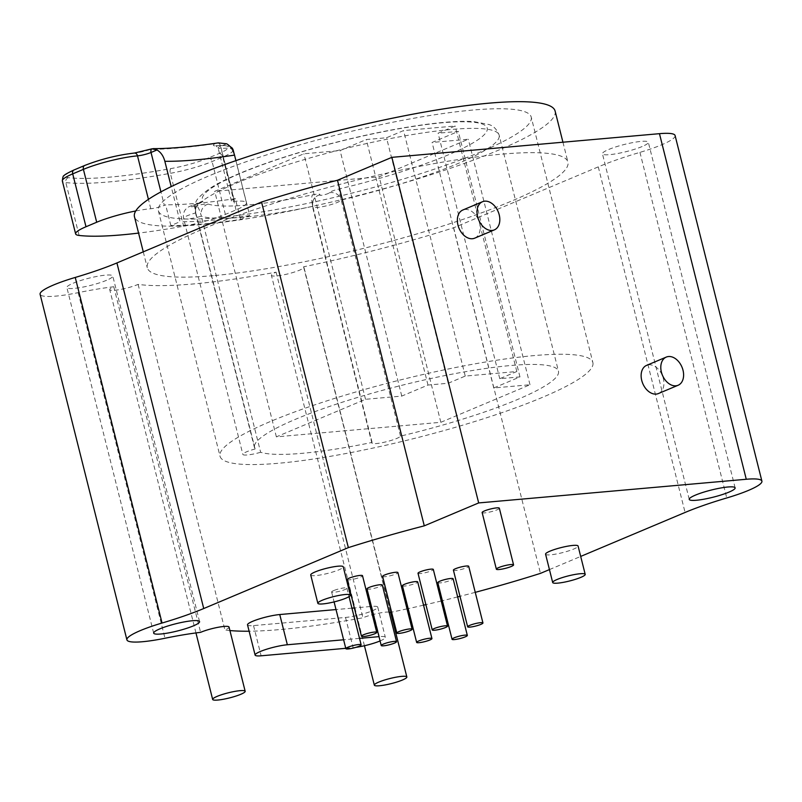 <?xml version="1.0" encoding="UTF-8"?>
<svg xmlns="http://www.w3.org/2000/svg" width="802" height="802" viewBox="0 0 802 802"><rect width="100%" height="100%" fill="white"/><g stroke="black" fill="none" stroke-linecap="round" stroke-linejoin="round"><path stroke-width="0.6" stroke-dasharray="4.01 3.01" d="M389.1 612.096A16.762 2.617 165.9 0 0 362.905 617.781A246.435 38.546 -14.1 0 1 249.111 631.214M229.913 630.552A246.435 38.546 -14.1 0 1 224.921 629.981A16.762 2.617 165.9 0 0 229.041 627.074M549.44 569.59L580.688 556.428M475.245 592.337A246.435 38.546 -14.1 0 1 459.987 596.317M457.661 596.909A246.435 38.546 -14.1 0 1 442.363 600.718M441.23 600.989A246.435 38.546 -14.1 0 1 425.882 604.628M423.546 605.169A246.435 38.546 -14.1 0 1 408.158 608.628M407.025 608.868A246.435 38.546 -14.1 0 1 391.587 612.157M310.725 574.964A16.762 2.617 165.9 0 0 321.281 574.813A16.762 2.617 165.9 0 0 338.825 569.841A16.762 2.617 165.9 0 0 343.236 566.803M545.581 554.192A16.762 2.617 165.9 0 0 556.137 554.032A16.762 2.617 165.9 0 0 573.671 549.059A16.762 2.617 165.9 0 0 578.082 546.032M482.132 512.538A8.872 1.383 165.9 0 0 487.726 512.458A8.872 1.383 165.9 0 0 497.009 509.821A8.872 1.383 165.9 0 0 499.345 508.217M437.812 582.613A7.89 1.233 165.9 0 0 442.784 582.533A7.89 1.233 165.9 0 0 451.035 580.197A7.89 1.233 165.9 0 0 453.11 578.763M453.411 570.152A7.89 1.233 165.9 0 0 458.383 570.072A7.89 1.233 165.9 0 0 466.634 567.736A7.89 1.233 165.9 0 0 468.709 566.312M402.414 585.741A7.89 1.233 165.9 0 0 407.376 585.671A7.89 1.233 165.9 0 0 415.637 583.325A7.89 1.233 165.9 0 0 417.702 581.901M418.012 573.28A7.89 1.233 165.9 0 0 422.975 573.209A7.89 1.233 165.9 0 0 431.235 570.864A7.89 1.233 165.9 0 0 433.311 569.44M367.005 588.868A7.89 1.233 165.9 0 0 371.978 588.798A7.89 1.233 165.9 0 0 380.228 586.462A7.89 1.233 165.9 0 0 382.303 585.029M382.614 576.417A7.89 1.233 165.9 0 0 387.577 576.337A7.89 1.233 165.9 0 0 395.837 574.001A7.89 1.233 165.9 0 0 397.902 572.568M333.682 590.573A7.89 1.233 165.9 0 0 331.607 592.006A7.89 1.233 165.9 0 0 336.579 591.926A7.89 1.233 165.9 0 0 344.83 589.59A7.89 1.233 165.9 0 0 346.905 588.167A7.89 1.233 165.9 0 0 341.933 588.237A7.89 1.233 165.9 0 0 333.682 590.573M347.206 579.545A7.89 1.233 165.9 0 0 352.178 579.465A7.89 1.233 165.9 0 0 360.429 577.129A7.89 1.233 165.9 0 0 362.504 575.706M247.527 624.868A19.719 3.088 165.9 0 0 253.532 625.59L345.522 617.45A19.719 3.088 165.9 0 0 366.564 612.878A19.719 3.088 165.9 0 0 377.752 607.124A19.719 3.088 165.9 0 0 371.747 606.402L371.416 606.432M370.253 606.533L354.344 607.946M351.928 608.157L336.018 609.56M106.536 280.299A23.659 3.699 -14.1 0 1 81.774 287.317A23.659 3.699 -14.1 0 1 66.867 287.537A23.659 3.699 -14.1 0 1 73.092 283.256A23.659 3.699 -14.1 0 1 97.854 276.239A23.659 3.699 -14.1 0 1 112.761 276.008A23.659 3.699 -14.1 0 1 106.536 280.299M675.094 135.538A51.258 8.02 -14.1 0 1 639.946 152.36A98.576 15.418 -14.1 0 0 598.272 166.866L453.651 227.778A246.435 38.546 -14.1 0 1 303.577 266.805A16.762 2.617 -14.1 0 1 303.908 267.166A16.762 2.617 -14.1 0 1 288.299 273.793A16.762 2.617 -14.1 0 1 271.407 275.337A16.762 2.617 -14.1 0 1 276.099 272.179A246.435 38.546 -14.1 0 1 138.114 284.389A16.762 2.617 -14.1 0 1 120.48 289.442A16.762 2.617 -14.1 0 1 109.724 289.632A16.762 2.617 -14.1 0 1 113.784 286.755A98.576 15.418 -14.1 0 0 78.175 292.65A51.258 8.02 -14.1 0 1 40.1 294.264M213.372 275.647A216.861 33.925 -14.1 0 1 147.267 267.728A216.861 33.925 -14.1 0 1 270.304 204.45A216.861 33.925 -14.1 0 1 501.821 154.154A216.861 33.925 165.9 0 1 567.926 162.074A216.861 33.925 165.9 0 1 444.889 225.352A216.861 33.925 165.9 0 1 213.372 275.647M642.101 146.545A23.659 3.699 -14.1 0 1 617.339 153.563A23.659 3.699 -14.1 0 1 602.432 153.794A23.659 3.699 -14.1 0 1 608.658 149.503A23.659 3.699 -14.1 0 1 633.42 142.485A23.659 3.699 -14.1 0 1 648.327 142.265A23.659 3.699 -14.1 0 1 642.101 146.545M555.114 111.077A216.861 33.925 165.9 0 1 432.077 174.355A216.861 33.925 165.9 0 1 200.57 224.65A216.861 33.925 -14.1 0 1 134.465 216.74M531.215 117.082A192.219 30.065 165.9 0 1 422.153 173.172A192.219 30.065 165.9 0 1 216.951 217.753A192.219 30.065 -14.1 0 1 158.365 210.736A192.219 30.065 -14.1 0 1 267.417 154.646A192.219 30.065 -14.1 0 1 472.619 110.074A192.219 30.065 165.9 0 1 531.215 117.082L592.878 362.594A192.219 30.065 165.9 0 0 534.292 355.577A192.219 30.065 -14.1 0 0 329.091 400.158A192.219 30.065 -14.1 0 0 220.029 456.248A192.219 30.065 -14.1 0 0 278.625 463.255A192.219 30.065 165.9 0 0 483.827 418.674A192.219 30.065 165.9 0 0 592.878 362.594M235.918 160.631L249.713 215.548L240.53 219.417A214.886 33.614 -14.1 0 1 170.846 225.583L180.019 221.713L171.207 186.615M249.713 215.548A201.482 31.519 -14.1 0 1 180.019 221.713M260.64 452.288A14.787 2.316 -14.1 0 1 242.866 454.423A14.787 2.316 -14.1 0 1 255.096 448.98A156.731 24.521 -14.1 0 1 254.445 447.596A156.731 24.521 -14.1 0 1 400.479 385.642A156.731 24.521 -14.1 0 1 558.463 371.236A156.731 24.521 -14.1 0 1 400.499 436.118A14.787 2.316 -14.1 0 1 385.862 441.872A14.787 2.316 -14.1 0 1 371.867 443.005A14.787 2.316 -14.1 0 1 372.088 442.433A156.731 24.521 -14.1 0 1 260.64 452.288L201.342 216.229A14.787 2.316 -14.1 0 1 183.568 218.355A14.787 2.316 -14.1 0 1 195.798 212.911A156.731 24.521 -14.1 0 1 195.157 211.538A156.731 24.521 -14.1 0 1 341.191 149.573A156.731 24.521 -14.1 0 1 499.165 135.167A156.731 24.521 -14.1 0 1 341.211 200.049A14.787 2.316 -14.1 0 1 326.574 205.803A14.787 2.316 -14.1 0 1 312.569 206.946A14.787 2.316 -14.1 0 1 312.79 206.365A156.731 24.521 -14.1 0 1 201.342 216.229A9.855 1.955 -105.9 0 0 196.68 205.803A4.932 0.772 -14.1 0 1 190.836 206.615A4.932 0.772 -14.1 0 1 194.836 204.7A9.855 1.544 165.9 0 0 202.946 200.981A146.876 22.977 -14.1 0 1 337.131 142.144A146.876 22.977 -14.1 0 1 487.345 128.861A146.876 22.977 -14.1 0 1 339.206 188.931A9.855 1.544 165.9 0 0 329.301 192.801A4.932 0.772 -14.1 0 1 323.898 194.846A4.932 0.772 -14.1 0 1 319.828 194.906A9.855 1.544 165.9 0 0 312.579 194.846A146.876 22.977 -14.1 0 1 208.139 204.089A9.855 1.544 165.9 0 0 196.68 205.803M440.829 422.303L529.992 384.749L493.751 387.957L519.967 376.91L499.766 378.694L516.809 371.516L465.24 376.078L448.198 383.256L427.987 385.05L401.762 396.088L365.522 399.296L276.369 436.849L440.829 422.303L379.166 176.791L468.318 139.237L432.077 142.445L458.303 131.408L438.092 133.192L455.135 126.014L403.566 130.576L386.524 137.754L366.313 139.538L340.098 150.586L303.858 153.794L214.705 191.337L379.166 176.791M529.992 384.749L468.318 139.237M276.369 436.849L214.705 191.337M365.522 399.296L303.858 153.794M401.762 396.088L340.098 150.586M427.987 385.05L366.313 139.538M448.198 383.256L386.524 137.754M465.24 376.078L403.566 130.576M516.809 371.516L455.135 126.014M499.766 378.694L438.092 133.192M519.967 376.91L458.303 131.408M493.751 387.957L432.077 142.445M372.088 442.433L312.79 206.365A9.855 2.566 -101.6 0 1 312.579 194.846M255.096 448.98L195.798 212.911A9.855 9.714 -35.4 0 1 202.946 200.981M400.499 436.118L341.211 200.049A9.855 0.762 -103.4 0 1 339.206 188.931M170.846 225.583L165.623 204.801L164.31 205.362L160.931 191.879M226.695 143.799L220.72 146.315A3.94 2.727 -112.8 0 0 218.024 142.936L215.086 143.678A13.804 2.155 165.9 0 0 217.563 145.784A3.94 2.777 84.9 0 1 218.164 145.633A3.94 2.777 84.9 0 1 221.131 148.46A39.428 6.165 -14.1 0 1 231.838 148.801M240.53 219.417L235.317 198.645L234.004 199.197A9.855 1.544 165.9 0 0 231.407 200.981A9.855 1.544 165.9 0 0 234.415 201.342A39.428 6.165 -14.1 0 1 246.435 202.776A39.428 6.165 -14.1 0 1 236.069 209.913L225.362 214.425A39.428 6.165 -14.1 0 1 183.638 226.204A197.142 30.837 -14.1 0 1 138.566 233.091M135.749 210.966A39.428 6.165 -14.1 0 1 150.786 208.731A9.855 1.544 165.9 0 0 164.31 205.362M235.317 198.645A214.886 33.614 -14.1 0 1 165.623 204.801M113.784 286.755L200.59 632.347M138.114 284.389L224.921 629.981M276.099 272.179L362.905 617.781M303.577 266.805L390.384 612.407M453.651 227.778L540.458 573.37M474.684 238.174A15.278 10.576 67.2 0 0 479.556 223.136A15.278 10.576 67.2 0 0 462.824 210.014M658.462 393.531A15.278 10.576 67.2 0 0 663.334 378.494A15.278 10.576 67.2 0 0 646.602 365.371M380.088 640.938A19.719 3.088 165.9 0 0 385.341 637.339A19.719 3.088 165.9 0 0 379.336 636.618L379.005 636.648M359.517 638.372L343.607 639.785M345.752 648.317L353.111 647.665A19.719 3.088 165.9 0 0 355.968 647.334M194.836 204.7A9.855 1.053 74.9 0 0 194.635 204.62A9.855 1.053 74.9 0 0 195.798 212.911C194.866 206.375 198.495 203.628 197.974 204.209L199.457 202.976L194.635 204.62C189.723 206.074 186.816 207.568 185.924 209.111C186.144 208.801 182.575 211.848 183.568 218.355L242.866 454.423M208.139 204.089A9.855 9.434 -72.6 0 0 201.342 216.229M319.828 194.906A9.855 9.504 40.9 0 0 312.79 206.365C311.878 200.139 315.126 197.452 314.755 197.893C314.996 197.563 311.587 200.57 312.569 206.946L371.867 443.005M329.301 192.801A9.855 9.664 -155.2 0 1 341.211 200.049M217.563 145.784A35.488 5.554 -14.1 0 1 219.046 153.503L208.35 158.014A35.488 5.554 -14.1 0 1 170.786 168.61A193.202 30.225 -14.1 0 1 68.35 177.673A35.488 5.554 -14.1 0 1 74.546 169.854L85.253 165.342A35.488 5.554 -14.1 0 1 133.934 153.182A13.804 2.155 165.9 0 0 150.415 149.393A219.227 34.296 165.9 0 0 215.086 143.678M234.004 199.197L220.72 146.315A9.855 1.544 165.9 0 0 218.124 148.099A9.855 1.544 165.9 0 0 221.131 148.46L234.415 201.342M133.934 153.182A3.94 2.777 84.9 0 1 134.535 153.032M150.786 208.731L148.43 199.357M236.069 209.913L222.786 157.042L212.089 161.543A39.428 6.165 -14.1 0 1 170.355 173.322A197.142 30.837 -14.1 0 1 65.824 182.575A39.428 6.165 -14.1 0 1 62.345 181.011M233.151 149.894A39.428 6.165 -14.1 0 1 222.786 157.042A3.94 2.727 -112.8 0 0 219.046 153.503M208.35 158.014A3.94 2.727 -112.8 0 1 212.089 161.543L225.362 214.425M170.786 168.62A3.94 1.554 -100.2 0 0 170.355 173.322L183.638 226.204M68.35 177.673A3.94 3.599 -83.4 0 0 65.824 182.575L79.107 235.447M74.546 169.854A3.94 2.727 67.2 0 0 73.964 169.994M85.253 165.342A3.94 2.727 67.2 0 0 84.671 165.483M78.175 292.65L164.981 638.252M598.272 166.866L685.078 512.458M639.946 152.36L726.752 497.962M371.747 606.402L379.336 636.618M345.522 617.45L353.111 647.665M253.532 625.59L261.121 655.805M153.673 633.139L66.867 287.537M199.568 621.61L112.761 276.008M143.277 251.838L147.267 267.728M562.934 142.205L567.926 162.074M158.365 210.736L220.029 456.248M254.445 447.596L195.157 211.538L195.668 203.187C195.778 199.828 201.001 194.585 211.357 187.447C234.354 172.971 285.642 154.886 339.426 141.443C392.649 128.029 446.604 119.638 473.882 121.623L488.879 124.521C493.461 125.824 496.889 129.373 499.165 135.167L558.463 371.236M231.407 200.981L218.124 148.099L215.908 145.683L226.495 145.523L229.913 146.335M246.435 202.776L234.044 153.443M195.959 632.928L109.724 289.632M390.614 612.357L303.908 267.166M364.439 645.74L271.407 275.337M689.239 499.385L602.432 153.794M735.133 487.857L648.327 142.265M331.607 592.006L334.093 601.911M346.905 588.167L349.03 596.628M377.752 607.124L385.341 637.339"/><path stroke-width="1.2" d="M391.587 612.157A246.435 38.546 -14.1 0 1 390.384 612.407A16.762 2.617 165.9 0 0 389.1 612.096M249.111 631.214A246.435 38.546 -14.1 0 1 229.913 630.552M245.171 691.284A16.762 2.617 165.9 0 0 234.615 691.434A16.762 2.617 165.9 0 0 217.071 696.407A16.762 2.617 165.9 0 0 212.66 699.444A16.762 2.617 165.9 0 0 223.217 699.284A16.762 2.617 165.9 0 0 240.76 694.311A16.762 2.617 165.9 0 0 245.171 691.284L229.041 627.074A16.762 2.617 165.9 0 0 218.485 627.224A16.762 2.617 165.9 0 0 200.941 632.197A16.762 2.617 165.9 0 0 200.59 632.347A98.576 15.418 -14.1 0 0 164.981 638.252A51.258 8.02 -14.1 0 1 126.906 639.856A51.258 8.02 -14.1 0 1 162.054 623.034A98.576 15.418 -14.1 0 0 203.728 608.538L348.349 547.626A246.435 38.546 -14.1 0 1 424.288 525.841L478.674 502.934L746.271 479.265A51.258 8.02 -14.1 0 1 761.9 481.14A51.258 8.02 -14.1 0 1 726.752 497.962A98.576 15.418 -14.1 0 0 685.078 512.458L580.688 556.428M475.245 592.337A246.435 38.546 -14.1 0 0 540.458 573.37L549.44 569.59M459.987 596.317A246.435 38.546 -14.1 0 1 457.661 596.909M442.363 600.718A246.435 38.546 -14.1 0 1 441.23 600.989M425.882 604.628A246.435 38.546 -14.1 0 1 423.546 605.169M408.158 608.628A246.435 38.546 -14.1 0 1 407.025 608.868M728.908 492.147A23.659 3.699 -14.1 0 1 704.146 499.165A23.659 3.699 -14.1 0 1 689.239 499.385A23.659 3.699 -14.1 0 1 695.464 495.105A23.659 3.699 -14.1 0 1 720.226 488.087A23.659 3.699 -14.1 0 1 735.133 487.857A23.659 3.699 -14.1 0 1 728.908 492.147M350.344 595.134L343.236 566.803A16.762 2.617 165.9 0 0 332.68 566.964A16.762 2.617 165.9 0 0 315.136 571.936A16.762 2.617 165.9 0 0 310.725 574.964L317.843 603.294A16.762 2.617 -14.1 0 1 322.244 600.257A16.762 2.617 -14.1 0 1 339.787 595.284A16.762 2.617 -14.1 0 1 350.344 595.134A16.762 2.617 -14.1 0 1 345.943 598.162A16.762 2.617 -14.1 0 1 328.399 603.134A16.762 2.617 -14.1 0 1 317.843 603.294M585.199 574.352L578.082 546.032A16.762 2.617 165.9 0 0 567.525 546.192A16.762 2.617 165.9 0 0 549.982 551.154A16.762 2.617 165.9 0 0 545.581 554.192L552.688 582.523A16.762 2.617 -14.1 0 1 557.099 579.485A16.762 2.617 -14.1 0 1 574.643 574.513A16.762 2.617 -14.1 0 1 585.199 574.352A16.762 2.617 -14.1 0 1 580.788 577.39A16.762 2.617 -14.1 0 1 563.245 582.362A16.762 2.617 -14.1 0 1 552.688 582.523M513.571 564.869L499.345 508.217A8.872 1.383 165.9 0 0 493.751 508.298A8.872 1.383 165.9 0 0 484.468 510.934A8.872 1.383 165.9 0 0 482.132 512.538L496.368 569.189A8.872 1.383 -14.1 0 1 498.694 567.585A8.872 1.383 -14.1 0 1 507.987 564.959A8.872 1.383 -14.1 0 1 513.571 564.869A8.872 1.383 -14.1 0 1 511.245 566.483A8.872 1.383 -14.1 0 1 501.952 569.109A8.872 1.383 -14.1 0 1 496.368 569.189M467.335 635.425L453.11 578.763A7.89 1.233 165.9 0 0 448.138 578.843A7.89 1.233 165.9 0 0 439.887 581.179A7.89 1.233 165.9 0 0 437.812 582.613L452.047 639.264A7.89 1.233 -14.1 0 1 454.112 637.841A7.89 1.233 -14.1 0 1 462.373 635.495A7.89 1.233 -14.1 0 1 467.335 635.425A7.89 1.233 -14.1 0 1 465.27 636.848A7.89 1.233 -14.1 0 1 457.01 639.194A7.89 1.233 -14.1 0 1 452.047 639.264M482.944 622.964L468.709 566.312A7.89 1.233 165.9 0 0 463.746 566.382A7.89 1.233 165.9 0 0 455.486 568.718A7.89 1.233 165.9 0 0 453.411 570.152L467.646 626.803A7.89 1.233 -14.1 0 1 469.721 625.38A7.89 1.233 -14.1 0 1 477.972 623.034A7.89 1.233 -14.1 0 1 482.944 622.964A7.89 1.233 -14.1 0 1 480.869 624.387A7.89 1.233 -14.1 0 1 472.609 626.733A7.89 1.233 -14.1 0 1 467.646 626.803M431.937 638.552L417.702 581.901A7.89 1.233 165.9 0 0 412.739 581.971A7.89 1.233 165.9 0 0 404.479 584.317A7.89 1.233 165.9 0 0 402.414 585.741L416.639 642.402A7.89 1.233 -14.1 0 1 418.714 640.968A7.89 1.233 -14.1 0 1 426.965 638.633A7.89 1.233 -14.1 0 1 431.937 638.552A7.89 1.233 -14.1 0 1 429.862 639.986A7.89 1.233 -14.1 0 1 421.611 642.322A7.89 1.233 -14.1 0 1 416.639 642.402M447.536 626.091L433.311 569.44A7.89 1.233 165.9 0 0 428.338 569.51A7.89 1.233 165.9 0 0 420.088 571.856A7.89 1.233 165.9 0 0 418.012 573.28L432.238 629.941A7.89 1.233 -14.1 0 1 434.313 628.507A7.89 1.233 -14.1 0 1 442.574 626.172A7.89 1.233 -14.1 0 1 447.536 626.091A7.89 1.233 -14.1 0 1 445.461 627.525A7.89 1.233 -14.1 0 1 437.21 629.861A7.89 1.233 -14.1 0 1 432.238 629.941M396.539 641.69L382.303 585.029A7.89 1.233 165.9 0 0 377.341 585.109A7.89 1.233 165.9 0 0 369.08 587.445A7.89 1.233 165.9 0 0 367.005 588.868L381.241 645.53A7.89 1.233 -14.1 0 1 383.316 644.096A7.89 1.233 -14.1 0 1 391.566 641.76A7.89 1.233 -14.1 0 1 396.539 641.69A7.89 1.233 -14.1 0 1 394.464 643.114A7.89 1.233 -14.1 0 1 386.203 645.45A7.89 1.233 -14.1 0 1 381.241 645.53M412.138 629.229L397.902 572.568A7.89 1.233 165.9 0 0 392.94 572.648A7.89 1.233 165.9 0 0 384.679 574.984A7.89 1.233 165.9 0 0 382.614 576.417L396.84 633.069A7.89 1.233 -14.1 0 1 398.915 631.645A7.89 1.233 -14.1 0 1 407.165 629.299A7.89 1.233 -14.1 0 1 412.138 629.229A7.89 1.233 -14.1 0 1 410.063 630.653A7.89 1.233 -14.1 0 1 401.812 632.999A7.89 1.233 -14.1 0 1 396.84 633.069M376.739 632.357L362.504 575.706A7.89 1.233 165.9 0 0 357.542 575.776A7.89 1.233 165.9 0 0 349.281 578.122A7.89 1.233 165.9 0 0 347.206 579.545L361.441 636.197A7.89 1.233 -14.1 0 1 363.517 634.773A7.89 1.233 -14.1 0 1 371.767 632.437A7.89 1.233 -14.1 0 1 376.739 632.357A7.89 1.233 -14.1 0 1 374.664 633.791A7.89 1.233 -14.1 0 1 366.404 636.126A7.89 1.233 -14.1 0 1 361.441 636.197M193.342 625.891A23.659 3.699 -14.1 0 1 168.58 632.908A23.659 3.699 -14.1 0 1 153.673 633.139A23.659 3.699 -14.1 0 1 159.899 628.848A23.659 3.699 -14.1 0 1 184.66 621.831A23.659 3.699 -14.1 0 1 199.568 621.61A23.659 3.699 -14.1 0 1 193.342 625.891M371.416 606.432L370.253 606.533M354.344 607.946L351.928 608.157M336.018 609.56L279.758 614.543A19.719 3.088 165.9 0 0 258.705 619.114A19.719 3.088 165.9 0 0 247.527 624.868L255.116 655.084A19.719 3.088 165.9 0 0 261.121 655.805L345.752 648.317M126.906 639.856L40.1 294.264A51.258 8.02 -14.1 0 1 75.248 277.442L162.054 623.034M75.248 277.442A98.576 15.418 -14.1 0 0 116.922 262.936L261.542 202.024A246.435 38.546 -14.1 0 1 337.482 180.25L391.867 157.342L659.465 133.673A51.258 8.02 -14.1 0 1 675.094 135.538L761.9 481.14M143.277 251.838L134.465 216.74A216.861 33.925 -14.1 0 1 257.502 153.463A216.861 33.925 -14.1 0 1 489.009 103.167A216.861 33.925 165.9 0 1 555.114 111.077L562.934 142.205M171.207 186.615L164.841 161.282C163.448 156.009 160.831 152.23 157.002 149.964L151.949 148.781A3.94 2.727 67.2 0 0 151.027 152.48L157.002 149.964M164.841 161.282A201.482 31.519 165.9 0 0 234.525 155.117C233.131 149.844 230.525 146.064 226.695 143.799L218.365 142.886C191.498 146.766 169.713 148.691 153.012 148.651M150.415 149.393L151.949 148.781L150.415 149.393M234.525 155.117L235.918 160.631M138.566 233.091A197.142 30.837 -14.1 0 1 79.107 235.447A39.428 6.165 -14.1 0 1 75.629 233.893A39.428 6.165 -14.1 0 1 85.994 226.755L96.691 222.244A39.428 6.165 -14.1 0 1 135.749 210.966M378.745 682.111A16.762 2.617 165.9 0 0 374.344 685.139A16.762 2.617 165.9 0 0 384.9 684.988A16.762 2.617 165.9 0 0 402.444 680.016A16.762 2.617 165.9 0 0 406.845 676.978A16.762 2.617 165.9 0 0 396.288 677.139A16.762 2.617 165.9 0 0 378.745 682.111M391.867 157.342L478.674 502.934M482.493 201.723L462.824 210.014A15.278 10.576 67.2 0 0 457.952 225.041A15.278 10.576 67.2 0 0 474.684 238.174L494.353 229.883A15.278 10.576 67.2 0 0 499.225 214.856A15.278 10.576 67.2 0 0 482.493 201.723A15.278 10.576 67.2 0 0 477.621 216.761A15.278 10.576 67.2 0 0 494.353 229.883M666.272 357.09L646.602 365.371A15.278 10.576 67.2 0 0 641.73 380.409A15.278 10.576 67.2 0 0 658.462 393.531L678.131 385.251A15.278 10.576 67.2 0 0 683.003 370.213A15.278 10.576 67.2 0 0 666.272 357.09A15.278 10.576 67.2 0 0 661.399 372.128A15.278 10.576 67.2 0 0 678.131 385.251M337.482 180.25L424.288 525.841M261.542 202.024L348.349 547.626M359.065 646.242A7.89 1.233 -14.1 0 1 350.805 648.587A7.89 1.233 -14.1 0 1 345.842 648.658A7.89 1.233 -14.1 0 1 347.908 647.234A7.89 1.233 -14.1 0 1 356.168 644.888A7.89 1.233 -14.1 0 1 361.131 644.818A7.89 1.233 -14.1 0 1 359.065 646.242M379.005 636.648L359.517 638.372M343.607 639.785L287.347 644.758A19.719 3.088 165.9 0 0 266.294 649.329A19.719 3.088 165.9 0 0 255.116 655.084M355.968 647.334A19.719 3.088 165.9 0 0 380.088 640.938M160.931 191.879L151.027 152.48A9.855 1.544 165.9 0 1 137.503 155.859A3.94 2.777 84.9 0 0 134.535 153.032L151.367 148.971M148.43 199.357L137.503 155.859A39.428 6.165 -14.1 0 0 83.408 169.362L72.711 173.874A39.428 6.165 -14.1 0 0 62.345 181.011C62.726 177.132 63.298 175.367 64.06 175.728C63.959 175.067 67.258 173.152 73.964 169.994A3.94 2.727 67.2 0 0 72.711 173.874L85.994 226.755M231.838 148.801A39.428 6.165 -14.1 0 1 233.151 149.894L234.044 153.443M73.964 169.994L84.671 165.483A3.94 2.727 67.2 0 0 83.408 169.362L96.691 222.244M659.465 133.673L746.271 479.265M116.922 262.936L203.728 608.538M279.758 614.543L287.347 644.758M229.913 146.335L232.339 148.18L233.151 149.894M84.671 165.483C100.862 159.157 117.483 155.007 134.535 153.032M75.629 233.893L62.345 181.011M212.66 699.444L195.959 632.928M406.845 676.978L390.614 612.357M374.344 685.139L364.439 645.74M334.093 601.911L345.842 648.658M349.03 596.628L361.131 644.818"/></g></svg>
